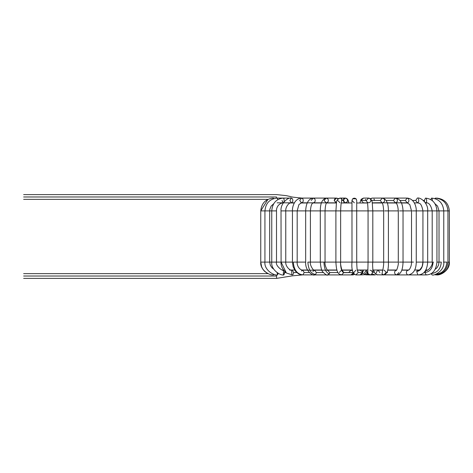 <?xml version="1.0" encoding="UTF-8"?>
<svg xmlns="http://www.w3.org/2000/svg" width="473" height="473" viewBox="0 0 473 473"><rect width="100%" height="100%" fill="white"/><g stroke="black" fill="none" stroke-linecap="round" stroke-linejoin="round"><path stroke-width="0.71" d="M23.65 196.981C23.65 194.167 23.65 194.167 23.65 196.981C23.65 199.795 23.65 199.795 23.65 196.981C23.65 199.795 23.65 199.795 23.65 196.981C23.65 194.167 23.65 194.167 23.65 196.981L276.563 196.981C276.563 194.167 276.563 194.167 276.563 196.981L23.65 196.981M276.563 198.086L276.563 196.981C276.563 194.167 276.563 194.167 276.563 196.981L276.563 198.086M304.387 202.988L302.821 202.828M273.11 198.802L273.4 198.086L273.66 198.613L273.4 198.086C265.731 198.879 261.522 203.142 260.759 210.893L265.501 210.893L260.759 210.893L267.919 199.352L23.65 199.352M273.619 274.257L273.672 274.914C269.143 275.617 259.925 269.693 260.759 262.107L265.501 262.107L260.759 262.107L260.759 210.893M306.675 202.988L305.186 202.828L306.675 202.988M277.137 272.738L277.627 274.914L278.089 273.347L277.627 274.914C273.471 275.771 264.005 269.622 264.933 262.107L264.933 210.893C265.643 203.171 269.705 198.902 277.107 198.086L277.858 199.553L277.113 198.086L291.386 198.086L292.462 198.784C293.195 200.836 292.834 202.19 291.386 202.828L289.86 200.457L291.386 198.086L292.462 198.784C293.195 200.836 292.834 202.19 291.386 202.828L283.167 202.828L281.979 200.457L283.327 202.811L277.107 202.828M264.969 210.893L269.675 210.893L269.675 262.107L269.675 210.893L264.969 210.893M266.051 262.107L269.675 262.107L266.051 262.107M283.167 198.086L284.001 198.784L284.19 201.652L284.001 198.784L283.167 198.086C276.179 198.95 272.377 203.213 271.756 210.893L276.504 210.893L276.504 262.107L276.504 210.893L269.675 210.893L271.756 210.893L271.756 262.107L269.675 262.107L271.756 262.107C270.71 270.26 281.417 276.12 283.918 274.914L284.728 271.591L284.799 272.543L285.769 272.543L284.799 272.543L283.918 274.914L283.303 274.251L283.569 270.361M271.928 262.107L276.504 262.107L271.928 262.107M315.485 202.988L314.267 202.828L315.485 202.988M289.86 200.457L291.386 202.828L294.419 202.828L290.298 202.988L294.33 202.988M291.605 270.627L291.965 274.801C292.899 275.055 293.443 274.305 293.597 272.543C293.443 274.305 292.899 275.055 291.965 274.801L286.372 272.992L291.965 274.801L286.372 272.992L281.092 262.107L285.763 262.107L281.092 262.107L286.372 272.992C282.594 269.575 280.808 265.95 281.021 262.107L276.504 262.107L281.092 262.107L281.021 210.893L285.763 210.893L285.763 262.107L285.763 210.893L281.021 210.893C280.27 203.496 288.116 196.981 291.386 198.086M293.597 272.543L292.344 270.172L293.597 272.543L296.701 272.543L293.597 272.543M321.415 202.905L320.718 202.828L321.415 202.905M299.699 200.457L301.514 198.086L302.797 198.784C303.672 200.836 303.246 202.19 301.514 202.828L299.699 200.457L301.514 202.828C303.246 202.19 303.672 200.836 302.797 198.784L301.514 198.086L313.25 198.086L314.705 198.784C315.692 200.836 315.207 202.19 313.25 202.828C315.207 202.19 315.692 200.836 314.705 198.784L313.25 198.086L311.199 200.457M325.329 274.914L302.891 274.884C297.085 274.169 293.893 269.906 293.295 262.107L297.18 262.107L293.295 262.107C293.893 269.906 297.085 274.169 302.891 274.884L300.432 274.606L298.498 273.82L295.3 271.029L293.118 266.737L292.438 262.107L285.763 262.107L292.438 262.107L292.438 210.893L297.18 210.893L297.18 262.107L297.18 210.893L285.763 210.893L292.438 210.893C292.208 207.251 294.194 198.666 301.514 198.086M302.891 274.884L304.24 272.543L302.655 270.172L304.24 272.543L309.324 272.543L304.24 272.543L302.891 274.884M301.455 270.994L302.655 270.172L314.539 270.172L316.407 272.543L314.539 270.172L327.629 270.172L329.722 272.543L327.629 270.172L336.953 270.172M328.983 202.988L328.191 202.828L328.983 202.988M327.618 274.914L329.456 273.701C326.122 273.045 324.283 269.178 323.946 262.107L325.04 262.107L325.04 210.893L320.298 210.893L325.04 210.893L325.04 262.107L320.588 262.107L323.946 262.107C324.283 269.178 326.122 273.045 329.456 273.701L327.629 274.914L314.533 274.914L315.597 274.494C310.938 273.796 308.366 269.669 307.888 262.107L310.406 262.107L307.888 262.107C308.366 269.669 310.938 273.796 315.597 274.494L314.539 274.914C312.99 276.179 304.943 270.722 305.664 262.107L297.18 262.107L305.664 262.107L305.664 210.893L310.406 210.893L310.406 262.107L310.406 210.893L297.18 210.893L305.664 210.893C306.061 203.006 308.585 198.737 313.25 198.086L326.234 198.086L327.813 198.784C328.889 200.836 328.363 202.19 326.234 202.828L324.011 200.457L326.234 198.086L336.457 198.086L338.13 198.897L336.457 198.086L338.414 198.654M315.597 274.494L316.407 272.543L323.23 272.543L316.407 272.543L315.597 274.494M312.884 271.437L314.539 270.172C314.314 272.022 309.466 265.146 310.406 262.107L320.298 262.107L310.406 262.107M326.24 198.086L327.813 198.784C328.889 200.836 328.363 202.19 326.234 202.828L336.51 202.834L334.228 200.457L336.457 198.086M329.456 273.701L329.722 272.543L337.964 272.543L329.722 272.543L329.456 273.701M345.538 202.988L342.931 200.457L345.266 198.086L346.916 198.784C348.039 200.836 347.489 202.19 345.266 202.828L345.538 202.988M341.323 202.988L351.977 202.988L345.266 202.828C347.489 202.19 348.039 200.836 346.916 198.784L345.266 198.086L340.075 198.086L341.725 198.784L341.506 202.332L341.725 198.784L340.17 198.092M340.004 198.092L340.075 198.086C335.534 200.103 336.794 201.25 335.895 210.893L340.637 210.893L340.637 262.107L340.637 210.893L325.04 210.893L335.895 210.893L335.895 262.107L325.04 262.107L335.895 262.107C336.528 274.198 338.845 273.95 341.536 274.914L343.788 272.673L342.127 270.254L343.788 272.543L353.236 272.543L343.788 272.673C341.778 272.07 340.678 268.546 340.471 262.107L340.471 262.107C340.678 268.546 341.778 272.07 343.788 272.673L341.512 274.914M340.075 202.828L337.74 200.457M335.936 262.107L340.471 262.107L335.936 262.107M339.283 272.472L341.536 270.172L350.984 270.172L352.61 270.899L350.984 270.172L348.731 272.472M341.536 274.914L350.984 274.914L353.201 272.98L350.984 274.914L352.87 274.914M366.398 270.201L364.642 272.543L366.729 274.914L367.817 274.571L360.101 274.914L362.448 272.543L358.173 272.543L357.535 271.053L358.173 272.543L362.448 272.543L360.101 274.914L355.826 274.914L358.173 272.543L355.826 274.914C352.657 273.571 351.374 269.303 351.977 262.107L340.637 262.107L352.001 262.107L351.977 210.893L340.637 210.893L352.675 210.893L351.977 210.893L351.977 200.457C352.622 198.199 353.97 197.637 356.027 198.784C353.97 197.637 352.622 198.199 351.977 200.457C352.622 198.199 353.97 197.637 356.027 198.784L356.719 200.463L356.027 198.784C353.97 197.637 352.622 198.199 351.977 200.457L354.348 202.828L351.977 200.457L351.977 202.988M352.675 210.893L356.719 210.893L356.719 262.107L356.719 210.893L352.675 210.893M352.001 262.107L356.719 262.107L352.001 262.107M357.99 271.614L357.458 270.834L357.99 271.614M362.448 272.543L362.265 271.614L360.101 270.172L362.265 271.614L363.033 270.012L362.265 271.614L362.448 272.543M353.526 273.01L355.826 270.172M359.841 202.988L361.147 199.287L363.435 198.086L368.627 198.086L366.285 200.457L367.19 202.332L366.285 200.457L361.1 200.457L363.435 202.828L363.158 202.988L363.435 202.828L361.1 200.457L363.435 198.086L361.1 200.457L366.285 200.457L368.621 198.086L369.508 198.264M370.276 198.784C371.4 200.836 370.85 202.19 368.621 202.828L367.089 202.089L367.332 202.811C367.379 203.762 367.716 201.918 368.065 210.893L372.807 210.893L372.807 262.107L372.807 210.893L356.719 210.893L368.065 210.893L368.065 262.107L372.807 262.107L356.719 262.107L368.065 262.107L367.811 271.94M367.828 271.792L367.923 273.524L370.075 274.914L367.923 273.524L367.828 271.792M370.016 270.172L371.63 270.751L372.446 272.543M367.917 270.455L366.888 273.524L369.046 274.914L366.888 273.524L367.917 270.455M372.192 202.834L381.924 202.681C381.953 203.154 383.195 202.568 383.662 210.893L372.807 210.893L383.662 210.893L383.662 262.107L388.404 262.107L388.404 210.893L388.404 262.107L372.807 262.107L383.662 262.107C383.893 266.039 382.32 272.466 382.527 270.745M370.566 198.897L372.245 198.086L370.566 198.897M370.282 198.654L372.245 198.086L382.462 198.086L380.233 200.457L382.013 202.781L380.233 200.457L371.553 200.457L380.233 200.457L382.462 198.086L384.041 198.784C385.111 200.836 384.584 202.19 382.462 202.828L395.446 202.828L393.394 200.457L395.446 198.086L396.9 198.784C397.888 200.836 397.409 202.19 395.446 202.828C395.144 203.325 397.622 201.664 398.296 210.893L384.673 210.893L398.296 210.893L398.296 262.107L388.404 262.107L398.296 262.107C398.922 264.117 396.374 271.567 396.374 270.249L396.545 270.189M385.217 210.893L384.673 210.893L385.217 210.893M382.639 270.515L382.007 273.985L383.845 274.914L382.007 273.985L382.639 270.515M383.822 270.172L384.443 270.249L386.169 272.543L383.845 274.914C387.174 273.962 388.688 269.693 388.404 262.107M382.769 270.172L377.543 270.172L375.704 273.985L377.543 274.914L375.704 273.985L377.543 270.172L378.134 270.249L379.86 272.543M379.718 202.988L380.511 202.828L379.718 202.988M386.169 200.457L393.394 200.457L386.169 200.457M388.404 210.893C388.422 203.301 386.441 199.032 382.462 198.086L395.446 198.086L393.394 200.457L395.446 202.828L407.182 202.828L405.367 200.457L407.182 198.086L408.471 198.784C409.346 200.836 408.914 202.19 407.182 202.828L407.182 202.828C408.914 202.19 409.346 200.836 408.471 198.784M399.478 210.893C397.964 210.893 397.964 210.893 399.478 210.893L403.037 210.893L403.037 262.107L403.037 210.893L399.478 210.893C397.964 210.893 397.964 210.893 399.478 210.893M399.366 262.107L403.037 262.107L399.366 262.107M396.421 270.207L396.291 270.213C394.423 271.183 394.104 272.572 395.327 274.375L396.723 274.914L395.327 274.375C394.104 272.572 394.423 271.183 396.291 270.213L396.439 270.189M384.65 274.795L385.335 274.914L384.65 274.795M398.922 272.543L396.723 274.914L408.311 274.914C413.491 273.891 416.139 269.622 416.264 262.107L416.264 210.893L416.264 262.107L427.681 262.107L427.681 210.893L427.681 262.107L423.022 262.107C422.637 267.819 420.527 270.94 416.678 271.484L417.854 274.848L418.256 274.914L417.854 274.848L416.678 271.484C420.527 270.94 422.637 267.819 423.022 262.107L416.264 262.107M387.316 271.514L387.535 272.543M387.281 202.905L387.978 202.828L387.281 202.905M399.981 200.457L405.367 200.457L399.981 200.457M403.037 210.893C402.641 203.006 400.111 198.737 395.446 198.086L407.182 198.086L405.367 200.457L407.182 202.828L409.784 204.578L411.522 210.893L403.037 210.893L411.522 210.893L411.522 262.107L403.037 262.107L411.522 262.107C411.599 264.803 410.854 267.298 409.293 269.604L407.087 270.657C405.988 272.129 406.094 273.465 407.419 274.665C406.094 273.465 405.988 272.129 407.087 270.657L409.299 269.598L407.087 270.657L408.311 270.172L401.784 270.172M412.367 210.893L416.264 210.893L412.367 210.893M411.67 262.107L413.467 262.107L411.67 262.107M393.211 202.988L394.429 202.828L393.211 202.988M412.509 200.457L415.791 200.457L417.316 198.086L415.791 200.457L412.509 200.457M418.392 198.784C419.131 200.836 418.771 202.19 417.316 202.828L415.791 200.457L417.316 202.828C418.771 202.19 419.131 200.836 418.392 198.784M423.489 210.893L427.681 210.893L423.489 210.893M419.918 270.172L418.256 270.172L416.678 271.484L418.256 270.172C419.025 270.804 420.326 269.557 422.17 266.423L422.939 262.107L422.939 210.893L416.264 210.893L422.939 210.893C421.147 201.823 419.013 203.526 417.316 202.828L418.534 202.988M423.347 200.457L424.346 200.457L425.534 198.086L424.346 200.457L423.347 200.457M426.374 198.784C426.942 200.836 426.664 202.19 425.534 202.828L425.534 202.828C426.664 202.19 426.942 200.836 426.374 198.784M424.506 201.652L424.346 200.457L424.506 201.652M432.517 210.893L436.94 210.893L436.94 262.107L436.94 210.893L432.517 210.893M433.54 262.107L433.097 262.107C432.588 268.457 429.821 271.928 424.801 272.525L426.262 274.914L424.801 272.525C429.821 271.928 432.588 268.457 433.097 262.107L433.54 262.107M425.617 270.172L426.262 270.172L424.801 272.525L426.262 270.172C427.562 271.892 433.451 264.649 432.198 262.107L427.681 262.107L432.198 262.107L432.198 210.893L427.681 210.893L432.198 210.893C430.885 204.91 428.662 202.219 425.534 202.828L426.912 202.988M402.02 202.988L403.516 202.828L402.02 202.988M430.838 199.553L431.589 198.086L430.838 199.553M432.162 198.784L432.399 200.658L432.162 198.784M439.163 210.893L443.763 210.893L443.763 262.107L443.763 210.893L439.163 210.893M439.748 262.107L441.297 262.107C440.67 269.102 437.265 272.921 431.08 273.571L432.08 274.914L431.08 273.571C437.265 272.921 440.67 269.102 441.297 262.107L439.748 262.107M404.314 202.988L405.875 202.828M447.943 210.893L449.35 210.893L447.943 210.893L447.943 262.107L447.943 210.893L443.236 210.893L447.943 210.893C447.18 203.142 442.965 198.879 435.296 198.086L435.042 198.613L435.296 198.086L435.586 198.784M443.479 262.107L446.89 262.107C446.163 269.61 442.225 273.713 435.089 274.405C442.225 273.713 446.163 269.61 446.89 262.107L443.479 262.107M435.119 274.476L435.538 274.914L435.119 274.476M405.083 202.988L406.674 202.828L405.083 202.988M449.35 210.893L449.35 262.107L449.35 210.893C448.57 203.136 444.301 198.867 436.544 198.086M447.943 262.107L449.208 262.107C448.416 269.894 444.171 274.139 436.461 274.86L436.473 274.872C444.171 274.139 448.416 269.894 449.208 262.107L447.943 262.107C447.133 269.953 443 274.216 435.538 274.914M373.504 272.543L373.906 271.07M372.807 262.107C371.879 267.558 374.805 273.317 370.075 274.914L375.367 274.914M374.22 199.37L374.474 200.457L373.977 198.967M365.511 199.37L365.771 200.457L365.475 199.31M367.379 202.988L356.719 202.988L367.379 202.988L363.435 202.828L361.1 200.457M356.719 200.457C356.074 198.199 354.726 197.637 352.675 198.784L356.015 198.772L352.675 198.784C354.726 197.637 356.074 198.199 356.719 200.457L356.187 198.962L356.719 200.457L356.719 210.893M354.301 274.417L353.804 274.712L354.301 274.417M343.611 198.784L343.83 202.332M343.67 198.725L344.581 198.193M345.586 198.11L346.425 198.4M347.129 199.032L347.33 199.352M347.353 199.405L347.56 200.044M339.395 198.193L338.502 198.707M342.233 199.553L342.411 200.457M334.878 198.784L334.24 200.215M334.228 200.457L336.007 202.781M335.528 198.305L336.025 198.134M337.03 198.169L337.562 198.4M303.619 202.988L302.028 202.828L303.619 202.988M276.563 274.914L276.563 278.39L276.563 274.914M23.65 276.019C23.65 273.205 23.65 273.205 23.65 276.019C23.65 278.834 23.65 278.834 23.65 276.019C23.65 278.834 23.65 278.834 23.65 276.019C23.65 273.205 23.65 273.205 23.65 276.019L276.563 276.019L23.65 276.019M436.94 262.107L439.021 262.107L436.94 262.107C436.071 270.42 432.511 274.689 426.262 274.914L418.256 274.914C423.997 274.517 427.137 270.249 427.681 262.107M435.059 269.385L436.892 267.919L438.465 265.27L439.021 262.107L439.021 210.893L436.94 210.893L439.021 210.893L437.56 206.098L434.989 203.727M341.967 274.914L327.629 274.914C327.275 275.747 325.619 274.695 322.669 271.756C321.575 270.686 320.783 267.47 320.298 262.107L320.298 210.893L310.406 210.893L320.298 210.893C320.28 203.301 322.255 199.032 326.234 198.086M281.861 202.988L283.167 202.828C277.527 203.626 276.232 208.942 276.504 210.893M300.727 202.988L307.19 202.988L300.893 202.929M312.884 202.988L321.392 202.988L312.884 202.988M326.541 202.988L336.48 202.988L326.541 202.988M372.221 202.988L382.16 202.988L372.221 202.988M387.31 202.988L395.812 202.988L387.31 202.988M401.512 202.988L407.974 202.988L401.512 202.988M414.372 202.988L417.322 202.828M425.487 202.988L426.841 202.988L425.487 202.988M427.415 270.012L425.706 270.012L427.415 270.012M419.131 270.012L414.644 270.012L419.131 270.012M408.79 270.012L401.843 270.012L408.79 270.012M396.593 270.012L387.706 270.012L396.593 270.012M382.817 270.012L372.683 270.012L382.817 270.012M367.935 270.012L357.269 270.012L367.935 270.012M352.462 270.012L341.985 270.012L352.462 270.012M336.9 270.012L327.351 270.012L336.9 270.012M321.758 270.012L313.8 270.012L321.758 270.012M307.503 270.012L301.603 270.012L307.503 270.012M294.596 270.012L291.055 270.012L294.596 270.012M283.428 270.012L282.452 270.012L283.428 270.012M23.65 194.61L276.563 194.61L286.165 195.633L290.28 196.508C290.611 196.898 294.525 197.424 302.028 198.086M303.956 270.012L302.531 270.166M305.789 270.012L304.133 270.172M306.646 202.988L305.186 202.828M269.675 210.893L269.811 209.362L271.124 206.116L273.707 203.727M269.675 262.107L270.308 265.252L272.034 267.842L273.766 269.155M276.504 262.107C275.115 265.844 283.428 271.975 283.918 270.172M315.355 202.988L314.267 202.828M285.763 210.893C285.296 207.629 288.69 202.225 291.386 202.828M285.763 262.107C285.254 266.021 289.931 271.07 292.344 270.172M319.541 270.012L318.211 270.172M321.404 202.952L320.718 202.828M326.234 202.828L301.514 202.828L298.936 204.549L297.18 210.893M297.18 262.107C296.713 265.584 299.563 269.953 302.655 270.172M328.552 202.988L328.191 202.828L328.552 202.988M310.406 210.893C311.21 201.516 313.363 203.473 313.25 202.828M334.104 270.012L333.329 270.172M325.04 210.893C325.501 202.592 326.742 203.154 326.778 202.681M325.04 262.107C324.307 265.619 328.345 272.182 327.635 270.172M345.284 198.086L346.709 198.506L347.614 199.364L348.843 202.905M340.637 210.893C340.962 201.392 341.571 202.887 341.607 202.089M340.637 262.107C340.093 264.123 342.275 271.739 342.233 270.385L341.536 270.172M353.638 273.761L351.001 274.914M356.719 262.107C356.849 267.156 357.121 270.142 357.535 271.053L357.547 271.088M360.101 270.172L357.298 270.172M360.16 274.908L362.342 273.701L363.495 270.012M372.807 210.893C371.908 201.25 373.162 200.103 368.621 198.086M362.714 273.045L365.724 274.807L370.075 274.914M368.97 274.908L367.486 274.328L366.681 272.968L366.415 270.012M373.646 270.012L374.604 272.88L376.703 274.783L383.845 274.914M380.511 202.828L380.144 202.988M403.037 262.107C402.771 270.29 400.666 274.559 396.723 274.914L384.531 274.831M396.463 270.172L387.671 270.172M387.978 202.828L387.298 202.952M416.264 210.893C416.488 207.251 414.502 198.666 407.182 198.086M391.662 270.012L392.182 270.172M394.429 202.828L393.347 202.988M427.681 210.893C428.432 203.496 420.58 196.981 417.316 198.086M397.882 274.914L418.256 274.914M436.94 210.893C436.325 203.213 432.523 198.95 425.534 198.086M401.796 270.142L402.263 270.172M403.516 202.828L402.05 202.988M443.763 210.893C443.053 203.171 438.997 198.902 431.589 198.086M443.763 262.107C444.786 270.213 434.527 276.12 432.08 274.914M403.776 270.012L405.184 270.172M405.012 270.012L406.561 270.172M449.35 262.107C450.142 269.711 441.114 275.57 436.532 274.914M426.244 270.012L425.647 270.113M417.647 270.012L416.358 270.172M407.099 270.012L406.254 270.166M375.373 274.914L371.961 273.991M372.677 270.172L373.682 270.172M354.348 274.452L352.923 274.914M348.566 201.616L348.406 201.06M348.394 201.019L348.258 200.623M348.057 200.132L347.791 199.636M347.294 198.979L346.88 198.619M346.254 198.276L345.657 198.116M289.571 270.012L290.44 270.172M267.783 273.648L264.419 271.195L262.923 269.338L261.64 266.849L260.759 262.119M303.69 270.012L302.448 270.166M23.65 278.39L276.563 278.39L292.231 275.865L302.348 274.914M23.65 273.648L268.073 273.648"/></g></svg>
